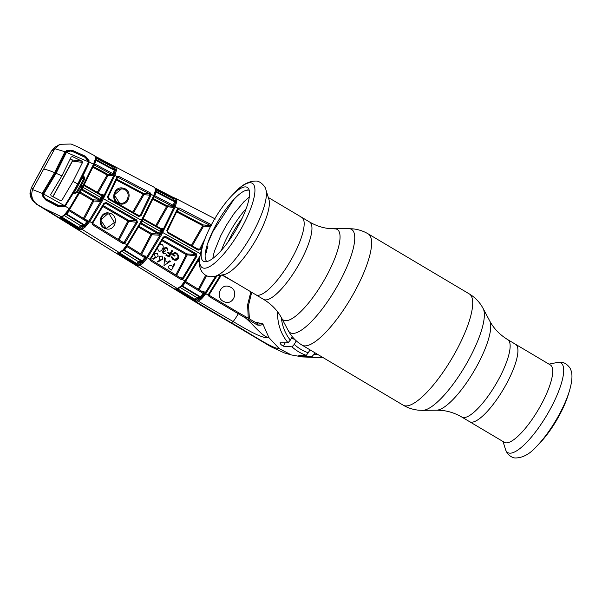 <?xml version="1.0" encoding="UTF-8"?>
<svg xmlns="http://www.w3.org/2000/svg" width="602" height="602" viewBox="0 0 602 602"><rect width="100%" height="100%" fill="white"/><g stroke="black" fill="none" stroke-linecap="round" stroke-linejoin="round"><path stroke-width="0.9" d="M268.311 197.494L301.775 217.36A45.007 12.529 120.7 0 1 291.052 259.913A45.007 12.529 120.7 0 1 257.423 295.266A45.007 12.529 120.7 0 1 255.82 294.762A45.007 12.529 -59.3 0 0 257.423 295.266A45.007 12.529 -59.3 0 0 291.052 259.913A45.007 12.529 -59.3 0 0 301.775 217.36A45.007 12.529 -59.3 0 0 300.172 216.855M471.178 422.175A45.007 12.529 120.7 0 1 469.575 421.671A45.007 12.529 -59.3 0 0 471.178 422.175A45.007 12.529 -59.3 0 0 504.807 386.823A45.007 12.529 -59.3 0 0 515.53 344.269A45.007 12.529 120.7 0 1 504.807 386.823A45.007 12.529 120.7 0 1 471.178 422.175M265.858 189.6L268.913 199.42A45.007 12.529 120.7 0 1 254.781 241.801A45.007 12.529 120.7 0 1 224.343 274.497L214.259 276.514A52.103 14.508 120.7 0 0 249.499 238.663A52.103 14.508 120.7 0 0 265.858 189.6C266.174 187.929 260.809 180.713 255.782 181.059C248.588 181.112 241.568 184.987 234.705 192.693A49.04 13.658 120.7 0 1 250.575 182.752A49.04 13.658 120.7 0 1 242.192 226.886A49.04 13.658 120.7 0 1 203.995 268.191A49.04 13.658 120.7 0 1 202.054 247.685L203.265 243.78A42.945 11.957 120.7 0 1 231.86 195.62A42.945 11.957 120.7 0 1 245.759 186.921A42.945 11.957 120.7 0 1 248.295 188.306A42.945 11.957 120.7 0 1 235.864 230.069A42.945 11.957 120.7 0 1 204.966 261.742A42.945 11.957 120.7 0 1 204.71 261.712A42.945 11.957 120.7 0 1 203.265 243.78M206.907 261.569A41.485 11.551 120.7 0 1 217.706 221.822A41.485 11.551 120.7 0 1 248.227 190.074A41.485 11.551 120.7 0 1 249.22 190.3M461.794 417.051C455.308 413.273 448.543 411.053 441.492 410.391L436.601 410.188A52.713 14.681 120.7 0 0 473.639 371.743A52.713 14.681 120.7 0 0 489.667 320.821C493.663 328.414 499.69 334.697 507.749 339.648A45.007 12.529 120.7 0 1 497.026 382.202A45.007 12.529 120.7 0 1 463.397 417.555A45.007 12.529 120.7 0 1 461.794 417.051L504.371 442.327A45.007 12.529 -59.3 0 0 505.973 442.831A45.007 12.529 -59.3 0 0 539.603 407.486A45.007 12.529 -59.3 0 0 550.326 364.932L515.53 344.269A45.007 12.529 -59.3 0 0 513.927 343.765M505.492 449.431C507.546 455.804 513.25 458.16 515.568 457.971C522.927 457.821 529.956 453.946 536.645 446.338L539.49 443.411A42.945 11.957 -59.3 0 0 568.085 395.251L569.296 391.345C572.291 381.232 572.758 374.03 570.711 369.733C570.967 368.665 566.053 362.118 561.026 362.291L557.091 362.517A52.103 14.508 -59.3 0 1 559.07 362.389A52.103 14.508 -59.3 0 1 550.168 409.27A52.103 14.508 -59.3 0 1 509.585 453.156A52.103 14.508 -59.3 0 1 505.492 449.431L503.039 441.537M206.689 249.537L206.358 248.965M206.554 247.151L207.923 246.677A43.035 11.98 120.7 0 0 207.366 248.588L206.569 249.868L206.81 250.68L205.583 251.388M205.297 253.352L206.441 252.434A43.035 11.98 120.7 0 1 206.817 250.695M213.153 256.414L213.153 256.422A43.035 11.98 -59.3 0 1 213.356 255.466A43.035 11.98 -59.3 0 1 213.529 254.684L213.966 252.998M213.454 255.015L213.544 254.623M249.311 196.982L243.908 201.745L234.058 213.552L226.51 225.043L220.701 235.788L214.643 250.658A43.035 11.98 -59.3 0 0 214.079 252.569L214.071 252.599M214.079 252.569L213.973 252.968M214.643 250.658L214.462 251.245M206.441 252.434L205.342 252.953M213.131 256.535L213.499 254.864M206.042 249.183L207.366 248.588M206.554 250.801L205.914 249.747M206.471 247.445L207.923 246.677M246.579 190.187L246.624 190.495A43.035 11.98 120.7 0 1 247.7 190.081L247.851 189.78M123.064 189.043L121.559 188.817L114.26 194.928L119.444 202.927C128.068 205.681 131.981 190.902 123.064 189.043L123.448 188.253C133.381 190.322 129.061 206.862 119.429 203.769C109.466 201.655 113.74 185.16 123.448 188.253M132.703 212.167L143.05 194.19L116.434 180.036M116.803 179.223L143.592 193.483L143.05 194.19L143.916 194.679L133.569 212.656M117.676 177.477L118.361 177.492L117.503 177.605L118.361 177.492L119.053 176.424L150.124 192.798L149.446 193.867L143.592 193.483A0.865 0.813 -86.2 0 1 143.916 194.679L151.012 195.266L141.018 215.772L138.716 216.434L108.232 199.014L108.473 198.306L138.957 215.734L140.131 215.418L150.041 195.086L149.446 193.867L118.361 177.492L117.367 177.846L108.082 197.125L108.473 198.306L108.082 197.125M138.716 216.434L138.957 215.734M108.232 199.014L107.562 196.643L108.127 197.102L117.367 177.846M107.562 196.643L116.931 177.199L117.435 177.771M141.018 215.772L137.677 214.997M139.25 215.84L108.473 198.306M102.588 195.304L102.874 194.785M150.056 194.627L151.147 194.348L151.012 195.266M150.124 192.798L151.147 194.348L153.683 195.665L155.391 190.578L154.872 187.621L115.652 167.01A0.865 0.82 -67.1 0 1 115.719 167.04L154.774 187.576M117.503 177.605L117.255 176.717L119.053 176.424M116.931 177.199L117.255 176.717L114.869 175.46L102.152 201.166L89.728 221.566L84.792 227.503L81.819 229.219L79.795 229.452L77.891 228.722L60.749 218.112L59.831 217.051L61.539 216.735L64.173 215.057L69.238 208.721L69.907 208.977L65.385 214.748A0.865 0.594 52 0 1 65.264 214.891L66.243 213.906A0.865 0.542 37.1 0 0 66.28 213.845L84.506 224.922L86.756 221.611L69.162 210.73L66.957 214.071L65.49 214.711M85.619 226.721A0.865 0.542 -134.6 0 1 85.115 225.758L88.961 220.957L102.649 198.261L113.876 175.272L115.403 170.2L114.606 167.379L113.063 166.731L112.378 165.482L95.485 156.4L115.81 167.085M115.719 167.04L116.525 170.035L114.869 175.46L113.876 175.272M155.956 190.247L155.82 191.406A0.865 0.7 -163.9 0 1 155.76 191.541L155.858 190.608A0.865 0.73 177.3 0 0 155.504 189.638M155.82 191.406A0.865 0.7 -163.9 0 0 155.391 190.578M156.234 192.226L154.759 195.703L173.18 205.29L174.625 201.738L156.234 192.226A0.865 0.391 22.6 0 1 155.737 191.767M155.73 191.594L155.865 191.158L174.58 201.196L174.625 201.738L174.565 201.196L156.234 191.699A0.865 0.835 -69.1 0 1 155.858 191.285M174.625 201.738A0.865 0.399 -158.3 0 0 175.618 201.858L174.159 205.44L173.18 205.29L172.225 206.177L153.871 196.613M172.714 200.233A0.865 0.82 111.1 0 0 173.128 199.872L175.769 200.978L174.881 198.923L173.225 198.291L173.128 199.872M174.588 201.203A0.865 0.82 111 0 0 174.648 201.234L174.648 201.234A0.865 0.82 111 0 0 175.664 200.85M172.021 200.21L172.18 198.306A0.865 0.414 -158.9 0 0 173.18 198.404M155.956 189.863L172.18 198.306L172.473 197.539L155.82 188.877M172.473 197.539L172.578 197.095L174.324 197.945A0.865 0.82 111.1 0 0 174.241 197.907L174.241 197.907A0.865 0.82 111.1 0 0 173.225 198.291L172.473 197.539M155.527 188.223L172.571 197.095L155.527 188.223M174.324 197.945L175.897 198.547A0.865 0.82 111 0 0 174.881 198.923M215.388 219.03L175.98 198.585L176.883 200.744A0.865 0.737 -179.4 0 0 175.769 200.978L175.618 201.858M210.866 225.795L177.951 209.12L177.816 208.096L174.279 206.614L175.746 201.444A0.865 0.707 -175.4 0 1 176.853 201.249L175.129 207.065L161.404 234.968L147.43 257.799L143.163 263.044L139.634 265.249L177.455 288.606L181.157 285.927L184.882 281.044L200.007 255.985M202.904 244.954L200.519 249.506L198.201 250.161L167.537 232.823L166.844 230.446L177.816 208.096L179.366 208.036L210.677 224.32L211.641 225.532M176.883 200.744L176.853 201.249M177.018 211.114L203.265 224.945L210.023 225.396L210.677 224.32M178.327 209.014L179.366 208.036M177.951 209.12L167.394 230.942L167.785 232.124L198.464 249.476L199.661 249.16L205.094 238.527M162.292 230.295L161.291 230.175M203.265 224.945L202.746 225.667L176.664 211.919M161.073 230.581L161.885 231.048M191.331 245.443L202.746 225.667L203.589 226.141L192.173 245.917M161.524 231.717L160.711 231.251L161.524 231.717M160.719 231.236L161.72 231.364M198.765 249.582L167.785 232.124M197.17 248.739L200.519 249.506M210.632 226.608L203.589 226.141M198.201 250.161L198.479 249.476M167.537 232.823L167.394 230.942M166.844 230.446L167.439 230.92L177.695 209.466M177.229 208.789L177.763 209.383M199.698 258.055L185.89 280.901L185.175 280.607M185.89 280.848L185.604 281.337L182.255 279.433L180.698 279.29L150.605 260.779L149.883 259.334L163.24 237.053L165.588 236.383L196.252 253.728L196.929 256.091L183.301 278.643L182.255 279.433L181.992 278.433L181.157 278.335L180.698 279.29M150.184 258.401L150.869 258.657L151.057 259.808L150.726 259.169L149.883 259.334L146.7 257.197L161.923 232.071L174.279 206.614M196.252 253.728L195.718 254.511L165.038 237.158L164.203 237.15M179.998 277.612L182.587 278.056L196.102 255.684L195.718 254.511L186.853 253.909L162.487 239.905M175.761 275.024L186.266 254.699L196.929 256.091M165.588 236.383L163.819 237.489L150.869 258.657M186.853 253.909L186.266 254.699L162.006 240.747M163.24 237.053L163.857 237.481L150.876 258.702M165.038 237.158L163.819 237.489M150.56 258.612L150.086 258.559M182.587 278.056L183.301 278.643M187.162 255.082L176.589 275.528M165.934 253.299L163.247 253.833L162.389 251.177L163.857 250.379L163.676 248.107L166.874 247.354L167.845 250.372L166.521 247.964L164.323 248.43L165.347 250.816L165.016 251.403L163.044 251.576L163.594 253.201L165.934 253.299M166.476 254.714L165.874 255.195L169.011 256.896M167.89 252.185L167.288 252.674L169.719 254.127L168.658 256.023M172.398 250.868L171.781 250.492L170.073 253.495M171.502 270.065L174.904 263.894L174.271 263.518L172.691 266.377L170.675 265.301L168.598 266.144L168.936 268.402L171.502 270.065M164.015 265.587L170.449 261.23L169.741 260.809L167.672 262.269L165.083 260.711L165.249 258.123L164.572 257.716L164.015 265.587M157.498 261.441L157.822 262.081L162.871 259.01L162.073 256.016L159.109 256.776L159.831 259.658L160.478 259.906L157.498 261.441M152.825 258.642L153.149 259.281L158.191 256.211L157.4 253.216L154.443 253.976L155.165 256.858L155.805 257.107L152.825 258.642M174.369 259.454L177.59 258.107C178.32 256.339 177.891 254.902 176.296 253.796L174.746 253.359M175.709 252.772L171.841 254.495L174.475 256.068L174.821 255.451M175.558 260.305L173.105 259.733L170.976 256.858L171.773 256.806M159.643 244.781L162.186 244.54C163.488 245.872 163.556 247.354 162.405 248.995C161.607 250.853 160.32 251.523 158.544 251.011L157.536 248.272M150.605 260.779L151.072 259.808L181.503 278.455M185.597 281.284L182.429 285.446A0.865 0.512 -137.9 0 1 182.353 285.596L182.353 285.596A0.865 0.512 -137.9 0 1 181.511 285.514M182.429 285.446L182.105 285.875A0.865 0.557 -141.9 0 1 182.067 285.942L182.067 285.942A0.865 0.557 -141.9 0 1 181.157 285.927M182.105 285.875L181.225 286.733A0.865 0.61 -127.8 0 1 180.291 286.793M181.029 286.845L178.591 288.298A0.865 0.813 81.7 0 1 177.996 288.727L180.886 287.071A0.865 0.647 -131.6 0 1 180.021 287.026M142.674 263.495A0.865 0.617 -131 0 1 142.23 262.487L138.769 262.878L137.316 264.18L139.348 264.097L142.23 262.487L146.7 257.197M139.348 264.097A0.865 0.805 -95.3 0 0 139.634 265.249L137.527 265.444A0.865 0.805 -95.4 0 1 137.241 264.293L136.105 264.248L136.631 263.51L119.407 252.787L118.903 253.532L136.105 264.248L135.698 264.729L118.489 254.014L117.54 252.885A0.865 0.82 73.7 0 0 118.165 252.998M137.527 265.444L135.698 264.729M137.316 264.18L136.631 263.51L138.483 261.727A0.865 0.805 -95.4 0 1 138.769 262.878M122.146 251.546L138.483 261.727L141.726 261.426L124.193 250.47L123.252 250.628M155.293 190.962A0.865 0.662 -168.3 0 1 155.625 191.948L154.135 196.342L142.064 220.821L127.654 244.939L123.997 249.8L142.298 261.027L144.668 257.588L126.999 246.617L124.193 250.47A0.865 0.813 80.6 0 0 123.628 250.349L123.628 250.349A0.865 0.813 80.6 0 0 123.53 250.364M142.012 262.577A0.865 0.805 -95.3 0 0 141.726 261.426L142.298 261.027L142.998 261.682L142.697 262.073A0.865 0.572 -133.3 0 0 143.163 263.044M127.233 245.556L144.849 256.49L144.668 257.588L145.391 258.205L142.998 261.682M175.129 207.065L174.159 206.9M174.159 205.44L172.556 207.366A0.865 0.813 93.8 0 0 172.225 206.177L167.13 205.839A0.865 0.813 -86.2 0 1 167.461 207.028L156.55 226.202M153.209 198.502L167.13 205.839M155.941 190.157A0.865 0.752 -179 0 0 155.504 189.382M65.362 153.006L55.384 173.15L65.4 152.976L64.61 152.449L66.581 150.492L72.556 150.41L85.597 156.332L89.081 160.734L88.411 160.99L85.221 157.19L72.368 151.32L70.013 150.763L67.063 151.328L65.746 152.404L65.046 151.764L54.82 148.724L60.004 144.299L71.081 144.029L78.463 147.189L94.77 155.783L95.47 157.649A0.865 0.752 -178.3 0 1 95.906 158.439M112.378 165.482L114.109 166.355A0.865 0.82 -67.2 0 1 114.177 166.385M111.844 168.65L112.296 165.956L95.793 157.092M95.921 158.334L94.77 155.783M95.831 159.538A0.865 0.835 112.4 0 0 96.2 159.959L94.702 163.887L112.905 173.654L114.32 170.238L96.169 160.493L96.2 159.959L114.297 169.689A0.865 0.82 -67 0 0 114.357 169.719L114.32 170.238L114.297 169.689L95.846 159.425L95.56 160.298A0.865 0.655 -167.7 0 0 95.229 159.327L95.47 157.649M95.47 157.95A0.865 0.722 177.2 0 1 95.831 158.898L95.718 159.854A0.865 0.692 -162.5 0 0 95.349 158.898M93.28 166.453L107.683 174.256L111.995 174.542L112.905 173.654L113.906 173.827L112.318 175.724A0.865 0.813 93.8 0 0 111.995 174.542L93.859 164.805M107.683 174.256L107.118 174.964L92.904 167.273M89.081 160.734L88.75 163.767L82.956 175.897L83.971 176.454L83.43 177.357L83.911 178.546L82.015 178.418L74.625 191.97A0.865 0.82 -80.4 0 1 74.452 192.189M74.121 192.008L65.151 206.11L69.238 208.721L83.768 184.024L93.521 164.18L89.164 162.058M83.881 183.648A0.865 0.828 -82.8 0 0 83.768 184.024L84.348 184.483L94.04 164.767L93.521 164.18L95.229 159.327M94.86 155.82L78.463 147.189M94.047 164.692L93.588 164.03M95.56 160.298L94.032 164.7M72.368 151.32L72.556 150.41M85.221 157.19L85.597 156.332M77.222 192.715L76.431 192.279L75.137 192.572L74.768 193.332L77.222 192.715L81.15 185.8L84.784 178.847L83.971 176.454M84.31 184.498L69.907 208.977M84.784 178.847L83.911 178.546L76.431 192.279L74.625 191.97M74.768 193.332L73.068 192.166M73.963 192.377L73.504 192.301A0.865 0.82 -80.4 0 0 73.775 192.399L73.941 192.429A0.865 0.82 -80.4 0 1 73.775 192.399M82.015 178.418A0.865 0.813 -86.1 0 0 81.706 177.244L83.43 177.357L82.369 176.777L82.956 175.897L82.406 175.731L87.847 163.624M88.75 163.767L88.163 163.654M81.902 175.98L82.406 175.731M64.82 205.606L65.151 206.11L63.925 206.847L63.744 206.223L65.957 204.402L73.271 192.497M63.925 206.847L58.176 206.621L45.571 199.909L42.117 195.364L42.328 193.423L43.201 193.784L43.013 195.447L46.181 199.352L58.642 205.952L60.719 206.621L63.127 206.147M32.546 189.57L43.637 169.139C45.948 169.418 49.605 170.592 54.601 172.639L55.384 173.15L43.487 193.129L42.674 192.67L42.328 193.423L32.546 189.57C30.567 196.117 32.357 201.218 37.911 204.868L44.849 208.841L61.539 216.735A0.865 0.813 79.7 0 0 62.104 216.848L62.104 216.848A0.865 0.813 79.7 0 0 62.668 216.427L65.159 214.884M65.716 213.462A0.865 0.497 41.6 0 0 66.611 213.401M69.14 208.871L69.817 209.12M42.117 195.364L43.035 195.387C42.975 196.508 44.014 197.817 46.151 199.33L45.571 199.909M58.176 206.621L58.635 205.944L46.151 199.33M42.674 192.67L54.601 172.639L64.61 152.449M43.487 193.129L55.414 173.143M43.637 169.139L54.82 148.724M60.004 144.299L54.534 147.49L51.253 151.275L31.515 187.47L30.108 192.294L33.358 201.452L37.911 204.868M54.383 149.416L51.253 151.275L54.526 147.498L54.835 148.13L54.534 147.49L55.504 146.843M32.884 188.855L31.492 187.485L41.267 169.388M112.423 175.265L110.971 174.475M207.126 226.375L204.657 225.043M112.356 174.949L111.633 175.679M291.564 338.61L293.317 337.888M63.797 206.531L64.03 206.095M88.945 163.247L87.862 163.586M140.507 262.72L138.836 261.697M84.679 225.043L84.288 225.795M44.849 208.841C111.302 250.613 173.519 288.621 231.507 322.875C248.844 332.552 272.172 348.716 279.23 348.641L268.951 337.654L262.848 323.914C261.99 325.133 260.139 325.486 257.28 324.997L209.082 296.47L208.352 295.326L208.631 294.1L220.377 275.287M36.752 204.356L201.429 305.681L230.679 322.815L231.507 322.875L233.079 321.513C245.894 329.076 262.201 339.016 268.951 337.654C262.434 336.954 253.073 324.169 245.082 317.6L245.631 316.667L258.205 323.989L257.28 324.997M310.135 349.92L306.32 355.353L298.472 355.15L302.972 356.369L311.708 356.798A44.27 42.155 -84.6 0 0 317.894 357.513L322.74 357.4A44.27 42.155 -84.6 0 1 317.894 357.513L302.543 356.941L291.33 354.939L279.23 348.641M251.689 292.309L248.528 305.387L249.416 318.857M255.09 322.183L262.871 323.786M292.233 336.616L290.322 340.13L288.042 342.749L280.065 342.771C280.178 343.923 281.284 345.066 283.376 346.188L291.985 346.85L294.28 344.404A41.395 39.416 95.4 0 0 308.525 352.862M216.901 275.979L206.012 293.257L205.305 292.655L215.704 276.22M248.25 318.18L247.61 304.785L250.876 291.82M224.132 301.685C214.462 298.171 220.422 282.353 229.836 286.868C239.468 290.345 233.493 306.215 224.132 301.685M236.052 283.023L221.837 274.994M208.999 294.31L208.54 294.25M221.355 275.091L209.353 294.401L208.631 294.1M206.012 293.257L205.696 293.723C202.581 298.201 200.014 300.631 197.99 301.03L233.079 321.513A12.943 1.016 -60.8 0 0 238.279 313.77L238.761 312.799L245.631 316.667L242.252 314.763L241.748 315.726M209.21 295.003L209.564 295.514L209.165 294.957L208.352 295.326L204.996 293.121L205.305 292.655M195.808 301.211L194.01 300.518L195.515 300.052A0.865 0.805 -94.7 0 0 195.808 301.211L197.99 301.03A0.865 0.805 -94.7 0 1 197.697 299.871C199.631 299.548 202.069 297.298 204.996 293.121M177.041 289.517L194.386 300.037L194.935 299.262L177.575 288.749L176.657 289.998L175.679 288.862A0.865 0.82 78.1 0 0 176.258 288.983M194.01 300.518L176.657 289.998M195.605 299.931L194.935 299.262L196.749 297.508A0.865 0.805 -94.7 0 1 197.042 298.667L195.515 300.052L197.697 299.871M180.314 287.545L196.749 297.508L200.022 297.237A0.865 0.805 -94.7 0 1 200.308 298.396L197.042 298.667M184.904 282.368L185.25 282.564L182.308 286.522L200.022 297.237L200.617 296.869L201.294 297.516L200.308 298.396M182.158 285.83L200.617 296.869L203.07 293.347L203.762 293.964L201.294 297.516M203.265 292.263A0.865 0.82 99.7 0 0 204.334 291.902L203.762 293.964M185.424 281.465L203.476 292.331M203.19 292.218L203.07 293.347L185.25 282.564M185.123 281.187L185.265 280.66M181.653 286.417A0.865 0.813 -98.2 0 1 182.308 286.522L181.405 286.65M209.549 295.514L238.753 312.799L209.564 295.514L209.082 296.47M245.624 316.675L258.243 324.026L262.826 323.846M311.708 356.798L314.071 354.232A41.395 39.416 95.4 0 0 318.172 354.691M314.884 352.734L314.071 354.232M294.483 339.152L291.187 338.542M296.229 340.822L294.28 344.404M198.374 289.314L205.681 275.272M199.428 262.171L197.9 261.298M198.389 260.448L199.45 261.057M180.984 278.222L181.194 277.823M180.058 286.988L180.502 286.921M175.679 288.862L175.701 288.855A0.865 0.813 81.7 0 0 176.732 288.704M175.701 288.855L177.455 288.606A0.865 0.813 81.7 0 0 177.996 288.727L176.243 288.983M77.891 228.722L78.328 228.248L81.526 228.06A0.865 0.805 -96.6 0 0 81.819 229.219L119.331 252.584L123.064 249.868L126.969 244.705L140.138 222.868L153.683 195.665L154.135 196.342M117.54 252.885L119.331 252.584A0.865 0.813 80.5 0 0 119.896 252.705L119.896 252.705A0.865 0.813 80.5 0 0 120.475 252.283L122.913 250.793M59.831 217.051A0.865 0.828 68.1 0 0 60.486 217.141M117.578 252.878A0.865 0.813 80.5 0 0 118.632 252.705M122.868 250.906A0.865 0.64 -132 0 1 121.92 250.974M121.943 250.959L122.402 250.883M123.628 250.349L123.109 250.68A0.865 0.61 -128.3 0 1 122.183 250.748M124.095 249.642L124.004 249.777A0.865 0.549 -141.8 0 1 123.064 249.868M127.195 245.541L144.804 256.475M144.879 256.512A0.865 0.82 99.7 0 0 145.097 256.587L145.097 256.587A0.865 0.82 99.7 0 0 145.955 256.159L145.391 258.205M140.725 253.931L150.989 234.336L151.892 234.727L141.568 254.458M161.742 229.106L143.291 218.669L161.517 229.023A0.865 0.82 99.6 0 0 162.593 228.677L161.366 232.011L159.026 235.216A0.865 0.813 93.9 0 0 158.725 234.043L140.552 223.703A0.865 0.82 90.9 0 0 140.522 223.688M139.047 226.307L151.599 233.553L150.989 234.336L138.565 227.157M155.7 225.72L166.603 206.554L172.556 207.366M166.603 206.554L152.848 199.307M162.337 230.212L143.231 219.467L141.282 223.033L159.522 233.403L161.471 229.001M143.291 218.669L142.93 219.286M141.711 220.799L161.366 232.011M160.38 233.809L159.522 233.403L158.725 234.043L151.599 233.553A0.865 0.813 -86.1 0 1 151.892 234.727L159.026 235.216M140.988 222.853L140.514 223.703M127.526 245.134L124.418 243.366L123.989 242.433L136.571 221.942L136.21 220.768L136.767 220.001L137.422 222.364L125.148 242.711L124.418 243.366L122.552 243.374L123.011 242.395L123.989 242.433M124.298 249.401A0.865 0.512 -138 0 1 123.387 249.476M154.044 196.53L153.6 195.861M127.654 244.939L126.969 244.705M103.409 205.681L128.474 220.249L136.21 220.768L105.711 203.341L104.515 203.664L92.798 223.018L92.016 223.003L103.958 203.25L106.291 202.581L136.767 220.001M122.552 243.374L92.67 224.824L92.016 223.003L88.961 220.957M92.919 222.672L92.264 222.424M92.67 224.824L92.926 222.717L104.552 203.664L103.958 203.25M93.114 223.831L123.011 242.395L93.114 223.831M92.776 222.958L93.092 223.831M137.422 222.364L128.775 221.416L119.151 240.002M125.148 242.711L121.86 241.68M104.515 203.664L106.291 202.581M105.711 203.341L104.891 203.325M118.301 239.476L127.865 221.017L102.919 206.524M127.865 221.017L128.474 220.249A0.865 0.813 -86.1 0 1 128.775 221.416L127.865 221.017M105.944 228.752C96.109 226.548 100.037 210.083 109.692 213.236C119.489 215.403 115.531 231.92 105.944 228.752L105.944 227.985L100.684 219.978L107.698 213.853C98.57 213.116 99.503 227.977 105.944 227.985L106.72 228.15L114.403 222.477L109.255 214.094L107.698 213.853M84.792 227.503A0.865 0.617 -130.9 0 1 84.333 226.48L85.243 225.577L84.506 224.922L83.941 225.351L66.446 214.538A0.865 0.813 -100.3 0 0 65.881 214.425L66.423 213.627M81.526 228.06L84.242 226.51A0.865 0.805 83.4 0 0 83.941 225.351L80.728 225.727A0.865 0.805 83.4 0 1 81.022 226.879L79.494 228.293A0.865 0.805 -96.5 0 0 79.795 229.452M64.406 215.621L80.728 225.727L78.817 227.548L61.645 216.961L61.193 217.623L78.328 228.248L78.817 227.548L79.547 228.226M59.884 217.036A0.865 0.813 79.8 0 0 60.937 216.848M64.173 215.057A0.865 0.632 47.7 0 0 65.024 215.095L65.024 215.095A0.865 0.632 47.7 0 0 65.129 214.967M64.474 214.794A0.865 0.594 52 0 0 65.264 214.891L62.104 216.848L60.448 217.149M65.355 213.898A0.865 0.542 37.1 0 0 66.243 213.906M69.418 209.714L86.959 220.55L69.38 209.699L68.876 210.572M86.921 220.528L86.756 221.611L87.516 222.236L85.243 225.577M86.981 220.565A0.865 0.82 99.7 0 0 88.065 220.212L87.516 222.236M83.437 218.368L92.836 200.579L79.697 192.903M80.179 192.053L93.468 199.819L92.836 200.579L93.769 200.993L83.979 219.519M81.88 189.02L81.413 189.863A0.865 0.82 -89 0 1 81.443 189.863L99.473 200.225L102.189 196.011L84.092 185.612L82.15 189.178L101.121 199.999L99.774 201.399A0.865 0.813 93.9 0 0 99.473 200.225L93.468 199.819A0.865 0.813 -86.1 0 1 93.769 200.993L99.774 201.399M75.634 190.112L75.152 190.104A0.865 0.82 -89 0 1 75.882 189.66L75.882 189.66M83.836 185.454L84.182 184.829A0.865 0.828 -82.8 0 1 84.175 184.822L102.49 195.289A0.865 0.82 99.6 0 0 103.341 194.86L101.121 199.999M102.257 195.206L84.182 184.829M102.22 195.191L102.189 196.011L103.085 196.395M79.464 183.091L78.975 183.083M97.321 192.369L107.118 174.964L108.014 175.438L98.194 192.873M112.318 175.724L108.014 175.438M100.955 194.461L103.341 194.86M116.525 170.035A0.865 0.685 6.8 0 0 115.403 170.2L115.336 170.389A0.865 0.384 22.1 0 1 114.32 170.238M115.464 169.388A0.865 0.737 0.5 0 1 116.592 169.17M112.461 168.71A0.865 0.82 -67.1 0 0 112.95 168.312L113.063 166.731A0.865 0.82 -67.2 0 1 114.109 166.355L115.652 167.01A0.865 0.82 -67.1 0 0 114.606 167.379M112.95 168.312L115.403 169.35A0.865 0.82 -67 0 1 114.357 169.719M95.921 157.995L112.01 166.671A0.865 0.399 21.6 0 0 113.033 166.807M176.582 253.781L174.873 253.344L173.09 254.337L175.024 255.496L174.723 256.031L172.164 254.503C173.361 252.652 174.941 252.246 176.898 253.269L178.884 255.993L178.478 258.491C177.154 260.365 175.453 260.779 173.391 259.718L171.299 256.919L171.969 256.761L173.685 259.146C175.378 259.989 176.777 259.665 177.891 258.153C178.636 256.362 178.2 254.902 176.582 253.781L174.776 253.352M172.601 250.906L169.185 256.994L166.197 255.21L166.513 254.654L168.944 256.106L170.042 254.142L167.612 252.682L167.928 252.125L170.358 253.585L172.059 250.582L172.601 250.906M73.023 181.42L61.871 200.323L60.569 200.654L51.14 195.8L50.658 194.627L61.901 175.897L71.202 156.941L72.496 156.633L82.053 161.193L82.549 162.397L73.023 181.42L77.748 183.956L78.042 183.414L77.748 183.956M61.028 200.759L60.569 200.654M71.962 159.861L70.268 158.928L72.157 159.936L72.488 161.118L52.984 196.703M72.135 159.929L71.781 159.372L72.135 159.929L82.053 161.193M88.261 161.742L66.536 152.396L70.562 151.027L72.586 151.553L85.364 157.476L88.261 161.742L87.907 163.496L78.042 183.414M65.347 153.089L66.024 153.156L66.536 152.396M66.024 153.156L56.099 173.308L61.901 175.897M42.449 193.114L44.149 193.28L56.099 173.308M44.149 193.28L43.788 194.13C43.577 196.576 44.518 198.261 46.61 199.187L45.729 199.104M58.078 205.628L59.056 205.726L46.61 199.187M59.056 205.726L64.361 205.575L43.788 194.13M81.044 177.68L74.332 190.819L74.212 190.202L65.693 204.228L64.361 205.575M74.212 190.202L77.455 184.49M52.953 196.688L72.466 161.088M301.775 217.36L309.556 221.98A45.007 12.529 120.7 0 1 298.833 264.534A45.007 12.529 120.7 0 1 265.204 299.886A45.007 12.529 120.7 0 1 263.601 299.382C271.66 304.334 277.688 310.617 281.683 318.21L288.223 330.543C291.473 336.653 296.094 341.515 302.091 345.142L403.189 405.169C407.99 407.99 413.138 409.661 418.638 410.188L422.642 410.353A60.08 16.728 120.7 0 0 464.864 366.535A60.08 16.728 120.7 0 0 483.128 308.487L489.667 320.821M334.245 228.865A52.713 14.681 120.7 0 1 334.75 228.843A52.713 14.681 120.7 0 1 335.367 228.865A52.713 14.681 120.7 0 1 326.359 276.295A52.713 14.681 120.7 0 1 285.295 320.7A52.713 14.681 120.7 0 1 281.683 318.21M309.556 221.98C316.042 225.758 322.807 227.977 329.858 228.64L348.708 228.677A60.08 16.728 120.7 0 1 349.408 228.707A60.08 16.728 120.7 0 1 339.137 282.767A60.08 16.728 120.7 0 1 292.339 333.38A60.08 16.728 120.7 0 1 288.223 330.543M348.708 228.677L352.712 228.843C358.213 229.37 363.36 231.04 368.161 233.862A64.707 18.015 120.7 0 1 352.742 295.04A64.707 18.015 120.7 0 1 304.394 345.864A64.707 18.015 120.7 0 1 302.091 345.142M368.161 233.862L469.259 293.889A64.707 18.015 120.7 0 1 453.848 355.067A64.707 18.015 120.7 0 1 405.5 405.891A64.707 18.015 120.7 0 1 403.189 405.169M228.113 241.891A40.695 11.333 120.7 0 1 242.102 218.345M221.513 250.176A41.704 11.611 120.7 0 1 246.203 208.578M536.645 446.338A49.04 13.658 -59.3 0 0 569.296 391.345M121.559 188.817C117.164 189.321 114.719 191.602 114.23 195.65C114.591 199.909 116.329 202.332 119.444 202.927L119.429 203.769M175.98 198.585A0.865 0.82 111 0 0 175.897 198.547L172.578 197.095M161.923 232.071L201.045 254.097M118.489 254.014L118.903 253.532M147.618 257.521L146.888 256.919M161.404 234.968L160.553 234.562M164.135 229.949L163.262 229.588M95.695 160.034L96.169 160.493M65.769 152.396L67.063 151.343L66.581 150.492M80.299 185.424L82.971 186.981M81.044 189.028L81.639 189.449L84.348 184.483L94.04 164.767M69.915 209.022L81.609 189.457M66.408 204.74L65.957 204.402M33.358 201.452C30.725 198.02 29.641 194.965 30.1 192.301L30.702 192.399L30.108 192.294L31.492 187.485M76.228 189.028A22.718 2.844 -151.4 0 0 75.513 188.652M288.042 342.749A44.27 42.155 -84.6 0 1 277.627 311.874M306.32 355.353A44.27 42.155 -84.6 0 1 291.985 346.85M202.016 291.503L204.334 291.902M238.753 312.799L242.245 314.771M303.566 355.285L302.972 356.369M281.367 317.615A41.395 39.416 95.4 0 0 290.322 340.13M285.243 342.756L283.376 346.188M206.524 275.716L199.202 289.81M60.749 218.112L61.193 217.623M143.69 255.767L145.955 256.159M160.185 228.271L162.593 228.677M102.649 198.261L141.515 220.362L142.11 220.814L140.74 223.297L140.138 222.868M143.404 218.345L142.862 217.864M142.064 220.821L154.12 196.455M140.702 223.297L127.662 244.991M109.255 214.094L109.692 213.236M84.242 226.51L81.022 226.879M85.793 219.828L88.065 220.212M102.114 198.193L82.865 187.237M79.012 183.919A0.865 0.828 -82.8 0 1 79.005 183.038L82.015 177.567M82.181 177.274L82.436 176.815M82.677 176.386L82.948 175.897M115.336 170.389L113.906 173.827M101.279 200.737L102.152 201.166M103.988 195.77L104.883 196.147M61.871 200.323L59.914 200.293M82.549 162.397L72.488 161.118M222.356 274.888L263.601 299.382M507.749 339.648L515.53 344.269M436.601 410.188L422.642 410.353M469.259 293.889C475.256 297.516 479.877 302.377 483.128 308.487M202.054 247.685C199.074 257.558 198.6 264.76 200.639 269.297L201.723 271.427C203.965 274.67 206.84 276.438 210.324 276.739L214.259 276.514M231.86 195.62L234.705 192.693M548.994 364.142L557.091 362.517M233.96 199.36L212.694 231.868L207.555 243.84M212.815 258.454L213.356 255.466M213.537 254.669L214.011 252.832M214.034 252.787L214.56 250.981M120.159 203.077L119.444 202.927M117.631 177.387L117.209 177.379M117.578 177.56L117.984 177.394M214.794 218.707L176.093 198.63M178.079 209.007L177.552 208.999M199.691 258.138L185.89 280.901M151.072 259.808L181.172 278.335M185.604 281.337L181.097 286.891M154.872 187.621L155.956 190.066M95.921 158.544L95.771 159.733M95.688 160.064L94.108 164.624M67.063 151.343L70.013 150.763M66.536 213.544L69.824 209.165M43.201 193.784L43.035 195.387M60.719 206.621L58.635 205.944M41.245 169.395L51.23 151.275M291.323 354.939L284.302 352.885L271.096 346.812L230.679 322.815M221.393 275.084L209.353 294.401M203.235 292.241L185.085 281.164M118.142 252.998L119.896 252.705L122.778 251.011M123.952 249.875L122.981 250.846M127.534 245.18L124.223 249.559M155.752 191.699L154.202 196.267M84.212 184.837L83.866 184.31M82.918 175.882L82.489 176.657M82.406 176.8L82.15 177.274M82 177.537L78.96 183.046A0.865 0.865 0 0 0 79.005 183.941M68.553 150.839L70.562 151.027M52.841 196.636L72.278 161.11L72.014 159.891"/></g></svg>
